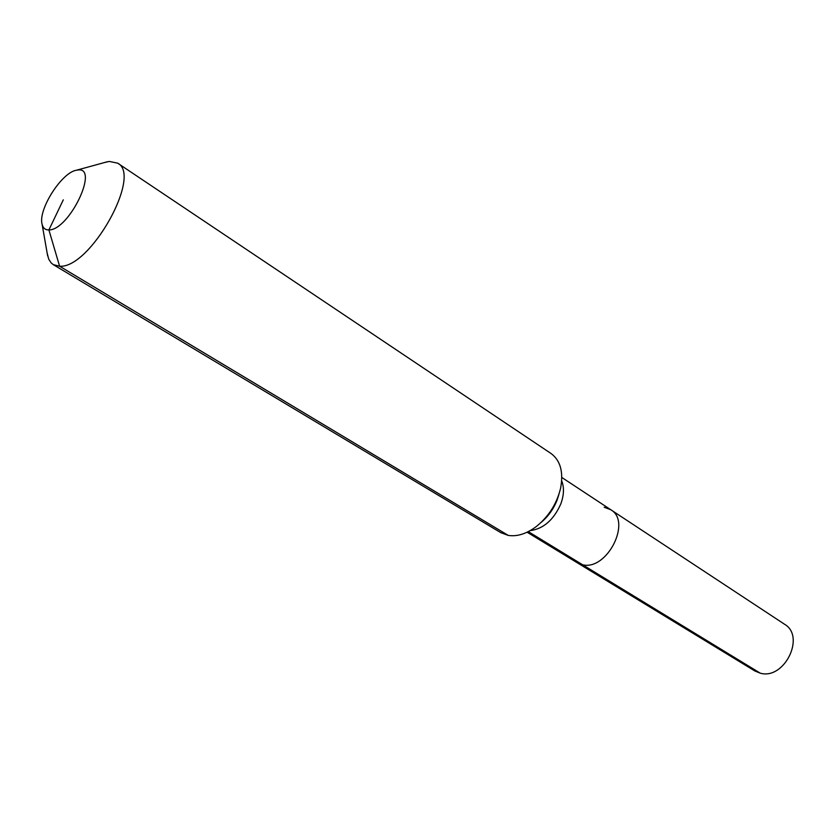 <?xml version="1.0" encoding="UTF-8"?>
<svg xmlns="http://www.w3.org/2000/svg" width="835" height="835" viewBox="0 0 835 835"><rect width="100%" height="100%" fill="white"/><g stroke="black" fill="none" stroke-linecap="round" stroke-linejoin="round"><path stroke-width="1.25" d="M604.185 507.262L610.75 509.715L784.524 624.236C805.848 636.364 784.274 680.191 760.299 673.187L754.882 670.996L577.162 562.707L582.6 564.763L577.162 562.707L527.104 532.208M561.809 477.463L610.75 509.715C632.053 521.541 606.92 570.952 582.6 564.763L760.299 673.187M63.303 199.847L48.9 229.928C45.34 230.022 43.086 228.174 42.136 224.385C37.742 210.023 61.602 172.386 76.465 170.225L77.582 170.048C99.887 166.008 69.315 230.356 48.9 229.928L59.598 266.208L53.325 264.653L51.144 262.9L48.701 259.132L47.178 253.182M104.657 162.491L109.333 161.437L117.651 163.159C142.545 175.11 89.971 268.922 59.598 266.208L508.264 535.412L500.875 532.709L53.325 264.653M117.651 163.159L551.069 453.53C560.452 460.482 563.625 472.078 560.577 488.308C556.799 503.745 548.741 516.468 536.394 526.467C526.582 533.795 517.209 536.78 508.264 535.412M610.75 509.715C632.053 521.541 606.92 570.952 582.6 564.763L528.294 531.624M561.684 480.824C564.303 487.452 564.001 495.186 560.776 504.006C553.626 519.986 543.397 528.868 530.089 530.663M558.918 494.351L557.112 500.04C553.584 508.974 548.261 516.427 541.143 522.386M42.136 224.385L47.647 255.907M76.465 170.225L107.329 161.76"/></g></svg>
